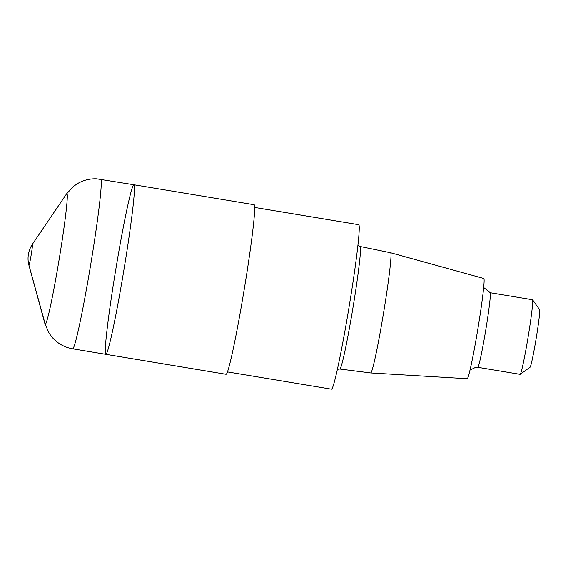<?xml version="1.0" encoding="UTF-8"?>
<svg xmlns="http://www.w3.org/2000/svg" width="568" height="568" viewBox="0 0 568 568"><rect width="100%" height="100%" fill="white"/><g stroke="black" fill="none" stroke-linecap="round" stroke-linejoin="round"><path stroke-width="0.85" d="M227.42 371.891L331.442 389.158A83.347 3.926 -80.6 0 0 331.485 389.165A83.347 3.926 -80.6 0 0 349.036 307.153A83.347 3.926 -80.6 0 0 358.749 224.715L254.727 207.448M390.649 252.76L483.815 278.49A50.793 2.393 -80.6 0 1 477.873 328.844A50.793 2.393 -80.6 0 1 467.194 378.7A50.793 2.393 -80.6 0 0 467.194 378.7L370.691 372.935A60.911 2.868 -80.6 0 0 370.705 372.935A60.911 2.868 -80.6 0 0 370.691 372.935A60.911 2.868 -80.6 0 0 383.514 313.153A60.911 2.868 -80.6 0 0 390.649 252.76A60.911 2.868 -80.6 0 0 390.642 252.76L360.162 246.491L357.932 245.397M490.149 292.705A37.807 1.782 -80.6 0 1 485.739 330.093A37.807 1.782 -80.6 0 1 477.78 367.297A37.807 1.782 -80.6 0 1 477.759 367.297L520.096 374.326A37.807 1.782 -80.6 0 0 520.118 374.326A37.807 1.782 -80.6 0 0 520.189 374.298A37.807 1.782 -80.6 0 0 528.048 337.321A37.807 1.782 -80.6 0 0 532.557 299.79A37.807 1.782 -80.6 0 0 532.479 299.734L490.149 292.705L483.68 287.486M520.189 374.298L530.036 367.233A29.216 1.377 -80.6 0 0 536.114 338.663A29.216 1.377 -80.6 0 0 539.6 309.659L532.557 299.79M133.949 184.778L254.18 204.743A85.924 4.047 -80.6 0 1 244.169 289.723A85.924 4.047 -80.6 0 1 226.071 374.269A85.924 4.047 -80.6 0 1 226.029 374.269L105.797 354.304A85.924 4.047 -80.6 0 0 105.84 354.304A85.924 4.047 -80.6 0 0 123.938 269.757A85.924 4.047 -80.6 0 0 133.949 184.778A85.924 4.047 -80.6 0 0 115.879 268.877A85.924 4.047 -80.6 0 0 105.797 354.304A85.924 4.047 -80.6 0 0 105.84 354.304A85.924 4.047 -80.6 0 0 123.938 269.757A85.924 4.047 -80.6 0 0 133.949 184.778L96.695 178.835C90.014 178.572 83.773 180.084 77.965 183.365L73.733 186.219L66.548 193.894L32.39 244.261A25.78 25.78 0 0 0 28.918 265.192A10.664 0.504 -80.6 0 0 28.961 265.256A10.664 0.504 -80.6 0 0 31.297 254.215A10.664 0.504 -80.6 0 0 32.39 244.261M44.957 323.888A66.222 3.117 -80.6 0 0 45.248 324.271L28.961 265.256M370.684 372.928L339.813 369.015A62.104 2.925 -80.6 0 0 339.834 369.015A62.104 2.925 -80.6 0 0 352.913 307.962A62.104 2.925 -80.6 0 0 360.162 246.491M45.248 324.271A66.222 3.117 -80.6 0 0 59.754 255.706A66.222 3.117 -80.6 0 0 66.534 193.915M105.797 354.304L72.619 348.795A85.924 4.047 -80.6 0 0 72.661 348.795A85.924 4.047 -80.6 0 0 90.759 264.248A85.924 4.047 -80.6 0 0 100.77 179.268M337.349 369.328L339.813 369.015M469.956 370.137L475.913 367.191L477.759 367.297M72.619 348.795L68.629 347.886C62.217 345.976 56.793 342.532 52.362 337.548L49.281 333.48L44.964 323.895L28.918 265.192"/></g></svg>
